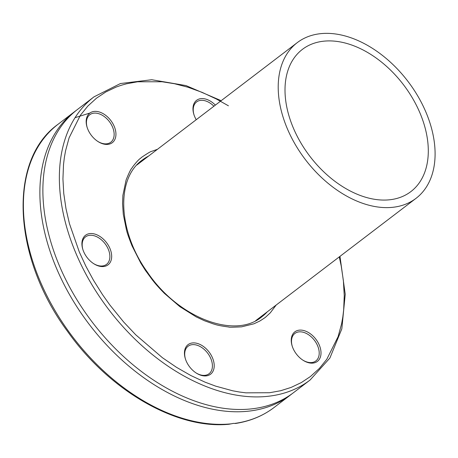 <?xml version="1.0" encoding="UTF-8"?>
<svg xmlns="http://www.w3.org/2000/svg" width="458" height="458" viewBox="0 0 458 458"><rect width="100%" height="100%" fill="white"/><g stroke="black" fill="none" stroke-linecap="round" stroke-linejoin="round"><path stroke-width="0.69" d="M319.833 33.755A97.915 64.498 -127.3 0 1 417.982 96.357A97.915 64.498 -127.3 0 1 416.041 198.325A97.915 64.498 -127.3 0 1 305.371 159.602A97.915 64.498 -127.3 0 1 297.253 42.634A97.915 64.498 -127.3 0 1 319.833 33.755M323.022 41.266A89.436 58.91 -127.3 0 1 412.669 98.447A89.436 58.91 -127.3 0 1 410.9 191.581A89.436 58.91 -127.3 0 1 309.814 156.212A89.436 58.91 -127.3 0 1 302.4 49.378A89.436 58.91 -127.3 0 1 323.022 41.266M206.312 375.869A18.583 12.24 -127.3 0 1 196.259 373.052A18.583 12.24 -127.3 0 1 185.364 358.774A18.583 12.24 -127.3 0 1 193.545 342.882A18.583 12.24 -127.3 0 1 212.775 358.574A18.583 12.24 -127.3 0 1 206.312 375.869M108.042 144.356A18.583 12.24 -127.3 0 1 97.983 141.539A18.583 12.24 -127.3 0 1 87.089 127.255A18.583 12.24 -127.3 0 1 95.27 111.363A18.583 12.24 -127.3 0 1 114.506 127.061A18.583 12.24 -127.3 0 1 108.042 144.356M196.23 119.71A18.583 12.24 -127.3 0 1 193.889 114.466A18.583 12.24 -127.3 0 1 198.28 99.334A18.583 12.24 -127.3 0 1 215.363 105.111M103.777 266.51A18.583 12.24 -127.3 0 1 93.724 263.694A18.583 12.24 -127.3 0 1 82.829 249.41A18.583 12.24 -127.3 0 1 91.01 233.517A18.583 12.24 -127.3 0 1 110.241 249.215A18.583 12.24 -127.3 0 1 103.777 266.51M313.112 363.08A18.583 12.24 -127.3 0 1 303.053 360.263A18.583 12.24 -127.3 0 1 292.158 345.979A18.583 12.24 -127.3 0 1 300.339 330.086A18.583 12.24 -127.3 0 1 319.575 345.784A18.583 12.24 -127.3 0 1 313.112 363.08M276.226 304.999L270.272 312.848L265.943 316.862C265.119 317.32 267.632 316.06 259.909 320.978L254.001 323.777L241.612 326.835C232.544 327.275 228.284 327.327 228.84 326.983L227.952 326.897C215.815 325.266 214.762 324.138 213.577 323.995L204.428 320.737L196.253 316.925L179.868 306.66L164.496 293.452C155.96 284.784 153.836 281.618 152.623 280.216L145.318 270.249L140.755 263.035L132.024 245.831C125.664 229.664 127.089 231.29 126.442 229.905L123.294 214.367L122.555 203.667L122.881 195.417L126.099 179.983C131.669 166.254 131.784 168.962 132.602 166.975C139.289 158.216 140.595 158.531 141.236 157.655L141.894 157.128C147.757 153.19 151.008 151.266 151.655 151.369L157.438 149.308M228.433 105.809L216.325 98.985L202.133 92.367L187.952 87.226L174.492 83.728L162.115 81.759L137.595 81.787L126.523 83.797L121.227 85.28L116.092 87.089L105.838 91.949L96.506 98.178L87.85 106.056L80.379 115.273L69.089 137.847L65.563 150.779L64.349 157.592L63.507 164.64L62.935 178.952L63.748 193.391L65.969 208.596L69.433 223.601L79.371 252.14L85.915 266.281L93.449 280.181L102.443 294.523L109.806 304.925L123.649 321.985L135.728 334.792L162.418 357.715L176.49 367.316L190.854 375.531L205.047 382.155L215.684 386.146L232.687 390.788L239.316 391.996L245.877 392.844L269.585 392.729L280.657 390.726L291.088 387.428L301.341 382.567L310.398 376.556L319.329 368.467L326.8 359.249L338.09 336.676L341.616 323.737L342.83 316.925L343.672 309.883L344.244 295.565L343.38 280.651L341.21 265.921L339.275 256.898M195.972 372.869A17.295 11.393 52.7 0 0 205.064 375.32A17.295 11.393 52.7 0 0 209.048 373.751A17.295 11.393 52.7 0 0 209.392 355.74A17.295 11.393 52.7 0 0 192.057 344.679A17.295 11.393 52.7 0 0 188.066 346.248A17.295 11.393 52.7 0 0 185.467 359.095M97.703 141.356A17.295 11.393 52.7 0 0 106.788 143.806A17.295 11.393 52.7 0 0 110.779 142.238A17.295 11.393 52.7 0 0 112.989 128.194A17.295 11.393 52.7 0 0 100.777 114.483A17.295 11.393 52.7 0 0 93.781 113.166A17.295 11.393 52.7 0 0 89.797 114.735A17.295 11.393 52.7 0 0 87.192 127.576M213.909 106.222A17.295 11.393 52.7 0 0 200.581 100.371A17.295 11.393 52.7 0 0 196.591 101.939A17.295 11.393 52.7 0 0 193.992 114.786M93.438 263.505A17.295 11.393 52.7 0 0 102.529 265.961A17.295 11.393 52.7 0 0 106.514 264.392A17.295 11.393 52.7 0 0 106.857 246.375A17.295 11.393 52.7 0 0 89.522 235.32A17.295 11.393 52.7 0 0 85.532 236.889A17.295 11.393 52.7 0 0 84.272 238.103A17.295 11.393 52.7 0 0 82.932 249.73M302.772 360.074A17.295 11.393 52.7 0 0 304.868 361.207A17.295 11.393 52.7 0 0 311.858 362.524A17.295 11.393 52.7 0 0 315.848 360.956A17.295 11.393 52.7 0 0 316.192 342.945A17.295 11.393 52.7 0 0 298.851 331.89A17.295 11.393 52.7 0 0 294.866 333.458A17.295 11.393 52.7 0 0 292.261 346.3M221.18 100.674L186.017 85.589L151.764 79.738L120.448 83.539L94.022 96.838L77.534 109.416A178.099 117.311 52.7 0 0 74.007 294.889A178.099 117.311 52.7 0 0 252.524 408.759A178.099 117.311 52.7 0 0 293.595 392.609L310.083 380.025L329.892 358.053L341.828 328.85L345.235 294.271L339.968 256.371M292.084 393.731A178.099 117.311 -127.3 0 1 290.601 394.893A178.099 117.311 -127.3 0 1 249.53 411.049A178.099 117.311 -127.3 0 1 71.007 297.179A178.099 117.311 -127.3 0 1 74.534 111.706A178.099 117.311 -127.3 0 1 76.045 110.578M231.072 423.845A178.099 117.311 52.7 0 1 53.832 308.572A178.099 117.311 52.7 0 1 58.046 124.284C7.586 160.22 12.681 257.499 67.515 331.363C109.336 390.628 176.685 429.598 229.034 424.245L233.345 423.392L235.572 423.467C250.205 421.2 263.052 415.87 274.113 407.471L290.601 394.893M267.329 311.789A98.562 64.922 -127.3 0 1 261.764 316.844M261.839 316.787C235.166 339.418 178.368 318.213 147.539 272.355C117.677 231.175 115.908 178.437 142.266 160.077A98.562 64.922 -127.3 0 1 148.541 156.098M94.148 96.741A178.099 117.311 52.7 0 0 90.432 282.208A178.099 117.311 52.7 0 0 269.012 396.181A178.099 117.311 52.7 0 0 310.066 380.043M89.923 113.023L75.015 117.706M234.988 423.375A178.099 117.311 52.7 0 0 274.113 407.471M255.661 320.692L416.041 198.325M136.873 165L297.253 42.634M58.046 124.284L74.534 111.706"/></g></svg>
